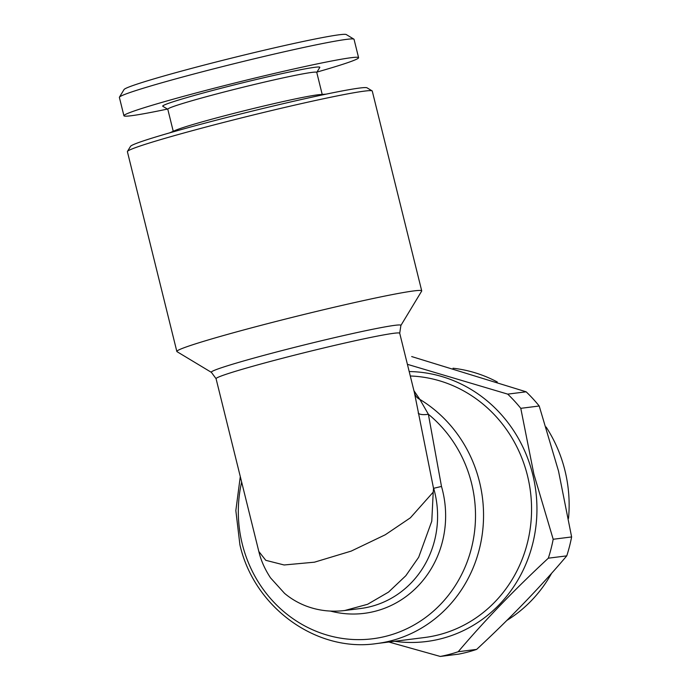 <?xml version="1.0" encoding="UTF-8"?>
<svg xmlns="http://www.w3.org/2000/svg" width="691" height="691" viewBox="0 0 691 691"><rect width="100%" height="100%" fill="white"/><g stroke="black" fill="none" stroke-linecap="round" stroke-linejoin="round"><path stroke-width="1.04" d="M241.643 482.059A126.133 118.472 -97.2 0 0 242.239 543.895A126.133 118.472 -97.2 0 0 387.176 635.953A126.133 118.472 -97.2 0 0 471.582 483.363A126.133 118.472 -97.2 0 0 428.368 414.246L419.86 399.407A131.385 123.413 82.8 0 1 479.459 481.713A131.385 123.413 82.8 0 1 376.44 643.589L424.455 637.534A131.385 123.413 -97.2 0 0 527.475 475.658A131.385 123.413 -97.2 0 0 410.299 375.99M421.717 290.868L372.268 91.074A126.133 5.381 166.1 0 0 372.103 90.875L367.016 87.817A121.927 5.2 166.1 0 0 359.674 88.042A121.927 5.2 166.1 0 0 229.611 116.753A121.927 5.2 166.1 0 0 130.521 146.345L127.455 151.424A126.133 5.381 166.1 0 0 127.394 151.674L176.844 351.469A126.133 5.381 -13.9 0 1 276.832 321.263A126.133 5.381 -13.9 0 1 413.952 290.902A126.133 5.381 -13.9 0 1 421.717 290.868A126.133 5.381 -13.9 0 1 421.657 291.118L400.875 325.496L399.718 333.252A94.598 4.034 166.1 0 0 393.896 333.278A94.598 4.034 166.1 0 0 291.058 356.046A94.598 4.034 166.1 0 0 216.067 378.703L258.823 551.47L265.776 560.315L284.122 564.979L314.44 562.189L351.201 551.098L385.284 534.765L410.385 517.809L433.214 492.147L433.525 488.33L414.445 392.816M372.103 90.875A126.133 5.381 166.1 0 0 364.502 91.108A126.133 5.381 166.1 0 0 229.956 120.813A126.133 5.381 166.1 0 0 127.455 151.424M400.875 325.496A97.673 4.163 -13.9 0 0 394.906 325.323A97.673 4.163 -13.9 0 0 286.739 349.352A97.673 4.163 -13.9 0 0 211.42 372.38L177.008 351.667A126.133 5.381 -13.9 0 1 176.844 351.469M413.944 390.717L419.86 399.407A10.512 10.08 -17.4 0 1 414.617 393.438A10.512 10.08 -17.4 0 1 414.609 393.412L414.617 393.438M418.193 413.063A10.512 3.714 -10.8 0 0 428.368 414.246L441.489 486.447L433.525 488.33M433.214 492.147L431.78 521.187L418.686 557.24L405.833 575.715L388.506 592.118L367.569 604.297L344.766 610.507C331.386 612.157 318.551 610.68 306.243 606.076C298.236 603.01 291.015 598.777 284.58 593.388L270.518 577.849C262.502 565.653 259.963 556.117 258.823 551.47M453.028 368.225A135.591 127.36 82.8 0 1 497.304 382.002M546.106 427.003A135.591 127.36 82.8 0 1 564.918 470.407A135.591 127.36 82.8 0 1 568.52 518.38M407.405 364.321L507.721 394.129L526.153 391.806L411.689 356.565M526.153 391.806A152.409 143.158 82.8 0 1 539.213 406.006L520.781 408.329L533.884 474.19L553.189 539.265L571.621 536.942A152.409 143.158 82.8 0 1 566.758 555.866L548.326 558.19C514.363 589.725 484.322 620.898 458.219 651.717L476.652 649.393A152.409 143.158 82.8 0 1 458.729 654.127L440.297 656.45L388.878 642.025M571.621 536.942L558.518 471.081L539.213 406.006M409.193 371.551A135.591 127.36 82.8 0 1 532.726 474.467A135.591 127.36 82.8 0 1 394.665 641.291M507.721 394.129A152.409 143.158 82.8 0 1 520.781 408.329M326.161 94.14L319.898 94.598A76.727 3.274 166.1 0 0 317.584 94.84A76.727 3.274 166.1 0 0 243.197 111.026A76.727 3.274 166.1 0 0 175.367 130.366L169.615 132.879M322.205 94.425L316.746 72.356A76.727 3.274 166.1 0 0 312.021 72.382A76.727 3.274 166.1 0 0 228.609 90.849A76.727 3.274 166.1 0 0 167.783 109.221L173.242 131.29M316.763 72.425L319.786 67.433A80.933 3.455 166.1 0 0 314.837 67.295A80.933 3.455 166.1 0 0 225.206 87.196A80.933 3.455 166.1 0 0 162.8 106.284L167.801 109.29M316.979 72.071A120.873 5.157 166.1 0 0 358.586 57.681L354.051 39.327A120.873 5.157 166.1 0 0 353.887 39.145A120.873 5.157 166.1 0 0 346.606 39.361A120.873 5.157 166.1 0 0 217.674 67.83A120.873 5.157 166.1 0 0 119.431 97.163A120.873 5.157 166.1 0 0 119.379 97.405L123.922 115.751A120.873 5.157 166.1 0 0 131.359 115.717A120.873 5.157 166.1 0 0 167.438 109.074M358.586 57.681A120.873 5.157 166.1 0 0 351.149 57.707A120.873 5.157 166.1 0 0 219.747 86.807A120.873 5.157 166.1 0 0 123.922 115.751M353.887 39.145L346.26 34.55A114.568 4.889 166.1 0 0 339.359 34.757A114.568 4.889 166.1 0 0 217.147 61.741A114.568 4.889 166.1 0 0 124.043 89.545L119.431 97.163M458.219 651.717A152.409 143.158 82.8 0 1 440.297 656.45M476.652 649.393C510.614 617.866 540.656 586.685 566.758 555.866M553.189 539.265A152.409 143.158 82.8 0 1 548.326 558.19M551.651 573.236A135.591 127.36 82.8 0 1 506.883 620.397M344.844 610.498L360.477 608.521A94.598 88.854 -97.2 0 0 434.648 491.966A94.598 88.854 -97.2 0 0 433.611 488.105M441.489 486.447A99.849 93.795 82.8 0 1 442.525 490.316A99.849 93.795 82.8 0 1 330.428 611.069M240.287 476.591L235.838 510.589L239.907 544.767C254.055 607.337 316.21 652.537 376.44 643.589M414.617 393.473L399.718 333.252M211.42 372.38L216.067 378.703"/></g></svg>
